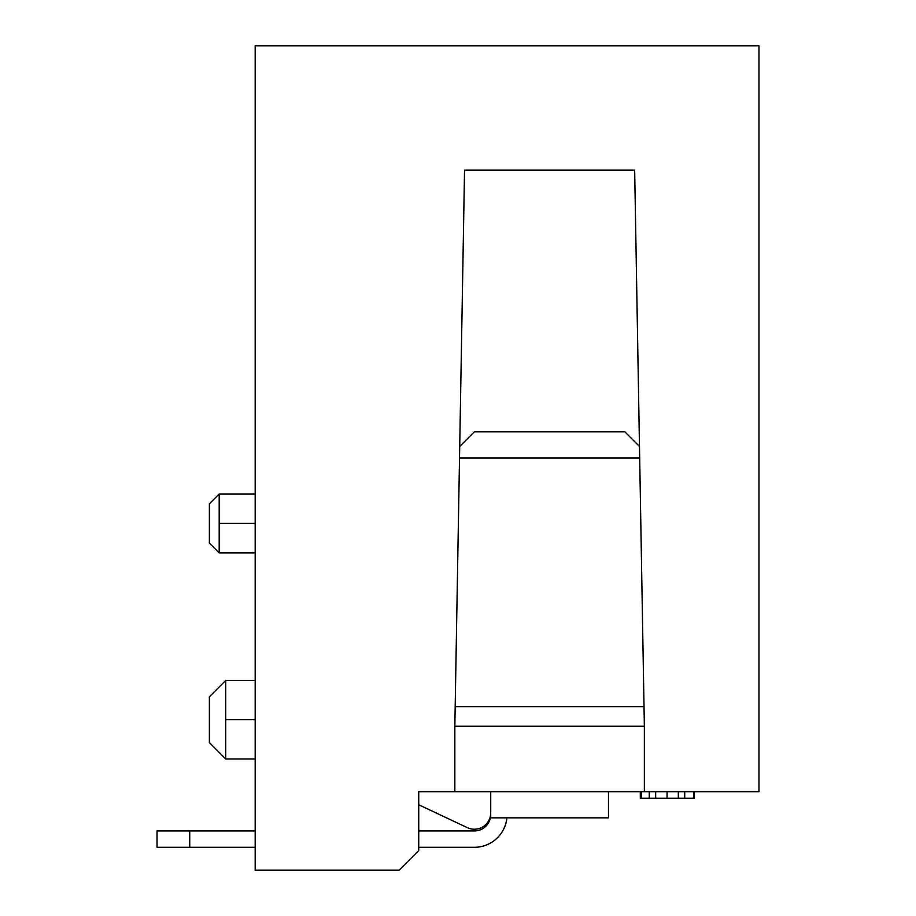 <?xml version="1.0" encoding="UTF-8"?>
<svg xmlns="http://www.w3.org/2000/svg" width="916" height="916" viewBox="0 0 916 916"><rect width="100%" height="100%" fill="white"/><g stroke="black" fill="none" stroke-linecap="round" stroke-linejoin="round"><path stroke-width="1.37" d="M454.84 726.262L454.84 791.687L418.738 791.687L418.738 850.575L399.113 870.2L255.175 870.2L255.175 45.8L758.975 45.8L758.975 791.687L644.36 791.687L644.36 726.262L634.662 170.113L464.538 170.113L454.84 726.262L644.36 726.262M454.84 791.687L644.36 791.687M608.487 791.687L608.487 817.862L490.713 817.862L490.713 791.687M459.718 446.47L474.362 431.825L624.838 431.825L639.482 446.47M455.183 706.625L644.017 706.625M639.677 458L459.523 458M490.621 814.576A16.362 16.362 0 0 1 467.389 827.663L418.738 804.775M655.661 791.687L655.661 798.225L649.272 798.225L649.272 791.687M655.661 798.225L667.054 798.225L667.054 791.687M667.054 798.225L678.332 798.225L678.332 791.687M678.332 798.225L684.721 798.225L684.721 791.687M694.431 791.687L694.431 798.225L684.721 798.225M649.272 798.225L640.307 798.225L640.307 791.687M641.2 798.225L641.2 791.687M693.538 798.225L693.538 791.687M255.175 493.987L219.187 493.987L219.187 552.875L255.175 552.875M255.175 680.462L225.725 680.462L225.725 758.975L255.175 758.975M219.187 493.987L209.375 503.8L209.375 543.062L219.187 552.875M225.725 680.462L209.375 696.813L209.375 742.613L225.725 758.975M506.903 817.862A32.713 32.713 -135 0 1 474.362 847.3L418.738 847.3M255.175 847.3L189.738 847.3L189.738 830.938L255.175 830.938M490.713 814.599A16.362 16.362 135 0 1 474.362 830.938L418.738 830.938M189.738 830.938L157.025 830.938L157.025 847.3L189.738 847.3M219.187 523.425L255.175 523.425M225.725 719.713L255.175 719.713"/></g></svg>
